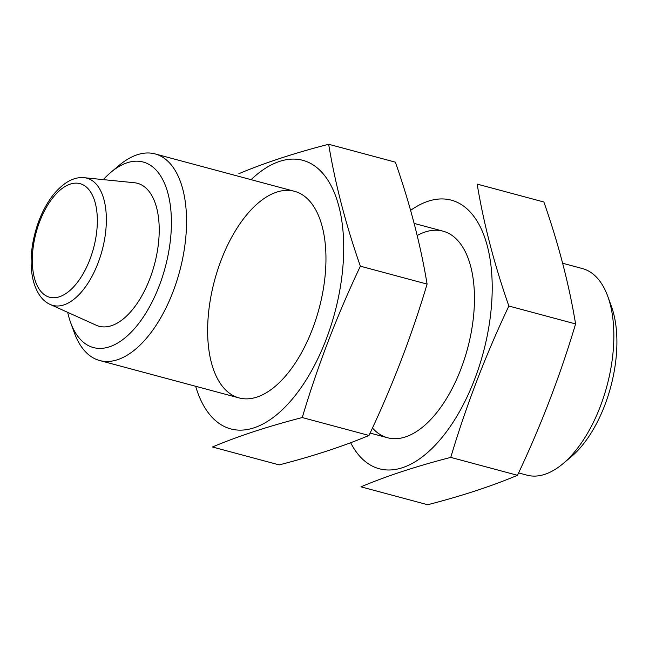 <?xml version="1.0" encoding="UTF-8"?>
<svg xmlns="http://www.w3.org/2000/svg" width="649" height="649" viewBox="0 0 649 649"><rect width="100%" height="100%" fill="white"/><g stroke="black" fill="none" stroke-linecap="round" stroke-linejoin="round"><path stroke-width="0.97" d="M103.313 179.619A96.028 48.594 105 0 1 110.906 172.285A96.028 48.594 105 0 1 164.676 183.732A96.028 48.594 105 0 1 159.208 285.917A96.028 48.594 105 0 1 70.603 322.504A96.028 48.594 105 0 1 67.699 312.356M84.297 177.712L134.424 182.742A74.01 37.455 105 0 1 149.822 278.778A74.01 37.455 105 0 1 96.198 325.222L50.281 304.486C42.307 300.966 36.636 293.015 33.261 280.636C30.665 270.041 30.43 257.994 32.564 244.495C35.963 224.919 42.85 208.378 53.21 194.878C63.61 182.353 73.978 176.625 84.297 177.712A65.857 33.326 105 0 1 97.999 263.161A65.857 33.326 105 0 1 50.281 304.486M110.906 172.285L119.173 165.341A106.955 54.127 105 0 1 155.111 153.918A106.955 54.127 105 0 1 172.967 291.904A106.955 54.127 105 0 1 99.678 360.528A106.955 54.127 105 0 1 74.286 332.653L70.603 322.504M562.618 263.243L582.404 268.556A106.955 54.127 105 0 1 607.805 296.431A106.955 54.127 105 0 1 600.26 406.542A106.955 54.127 105 0 1 562.918 463.743A106.955 54.127 105 0 1 526.98 475.157L518.608 472.918M607.805 296.431L611.48 306.579A96.028 48.594 105 0 1 604.706 405.438A96.028 48.594 105 0 1 571.185 456.799L562.918 463.743M251.082 179.668A139.04 70.36 105 0 1 340.985 215.906A139.04 70.36 105 0 1 291.62 399.898A139.04 70.36 105 0 1 195.657 386.277M221.228 259.941A106.955 54.127 105 0 1 319.908 219.192A106.955 54.127 105 0 1 275.022 386.504A106.955 54.127 105 0 1 215.135 373.751A106.955 54.127 105 0 1 221.228 259.941M328.662 144.265L395.379 162.169C409.981 203.891 420.552 244.535 427.091 284.092C411.807 335.452 392.442 385.912 368.989 435.455C343.078 446.35 313.142 456.158 279.175 464.895L212.458 446.991C238.361 436.096 268.297 426.288 302.264 417.55C317.548 366.19 336.912 315.738 360.365 266.187C345.763 224.465 335.2 183.829 328.662 144.265C294.695 153.002 264.76 162.81 238.848 173.705M368.989 435.455L302.264 417.55M427.091 284.092L360.365 266.187M410.59 210.365A139.04 70.36 105 0 1 490.157 259.705A139.04 70.36 105 0 1 445.409 433.175A139.04 70.36 105 0 1 350.655 442.732M417.169 235.53A106.955 54.127 105 0 1 468.408 259.032A106.955 54.127 105 0 1 423.521 426.344A106.955 54.127 105 0 1 372.469 428.024M508.865 306.028C494.27 264.305 483.7 223.67 477.161 184.105L543.886 202.009C558.481 243.732 569.051 284.367 575.59 323.932C560.306 375.292 540.942 425.744 517.488 475.295C491.585 486.19 461.642 495.998 427.675 504.735L360.958 486.831C386.861 475.936 416.796 466.128 450.763 457.391C466.047 406.031 485.42 355.579 508.865 306.028L575.59 323.932M517.488 475.295L450.763 457.391M89.878 259.503A58.791 29.749 105 0 1 34.34 277.707A58.791 29.749 105 0 1 70.27 184.105A58.791 29.749 105 0 1 89.878 259.503M99.678 360.528L239.075 397.926M370.108 433.078L387.583 437.767M155.111 153.918L294.508 191.317M414.119 223.41L443.007 231.158"/></g></svg>
